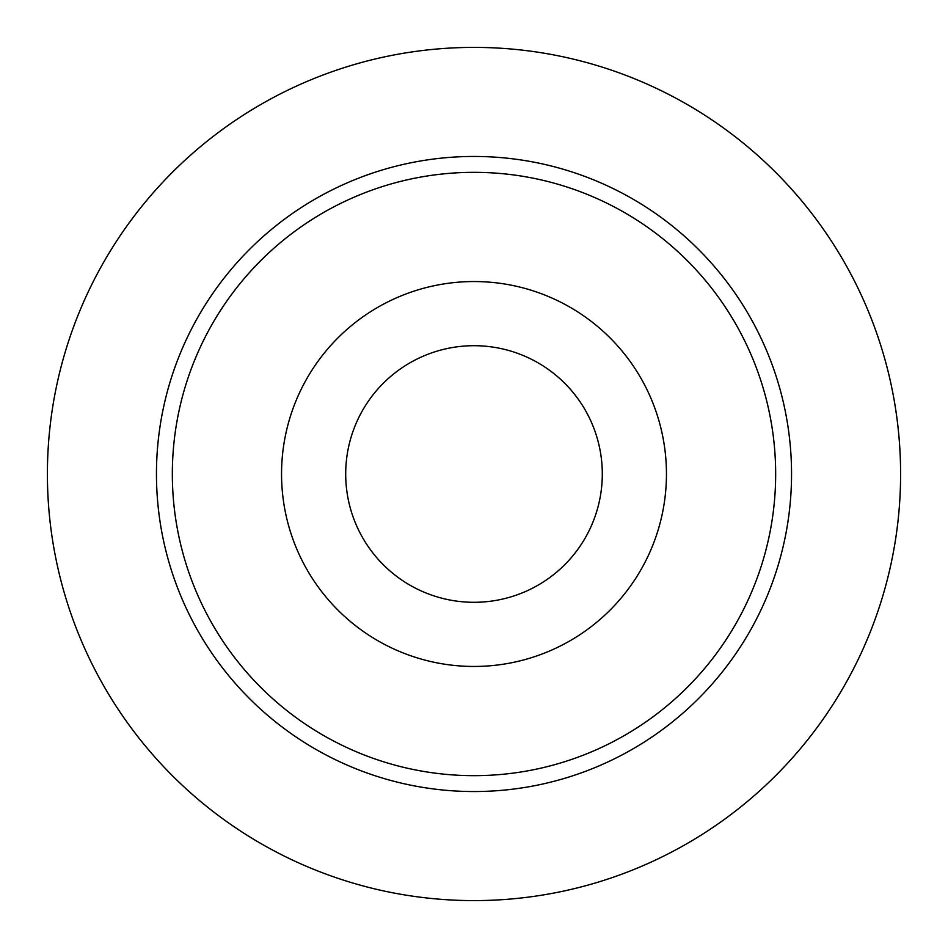 <?xml version="1.0" encoding="UTF-8"?>
<svg xmlns="http://www.w3.org/2000/svg" width="948" height="948" viewBox="0 0 948 948"><rect width="100%" height="100%" fill="white"/><g stroke="black" fill="none" stroke-linecap="round" stroke-linejoin="round"><path stroke-width="1.42" d="M474 47.4A426.6 426.6 0 0 0 47.4 474A426.6 426.6 0 0 0 474 900.6A426.6 426.6 0 0 0 900.6 474A426.6 426.6 0 0 0 474 47.4M791.544 474A317.544 317.544 0 0 0 474 156.456A317.544 317.544 0 0 0 156.456 474A317.544 317.544 0 0 0 474 791.544A317.544 317.544 0 0 0 791.544 474A317.544 317.544 0 0 1 474 791.544A317.544 317.544 0 0 1 156.456 474M474 666.456A192.456 192.456 0 0 1 281.544 474A192.456 192.456 0 0 1 474 281.544A192.456 192.456 0 0 1 666.456 474A192.456 192.456 0 0 1 474 666.456M474 602.3A128.3 128.3 0 0 1 345.7 474A128.3 128.3 0 0 1 474 345.7A128.3 128.3 0 0 1 602.3 474A128.3 128.3 0 0 1 474 602.3M775.665 474A301.665 301.665 0 0 0 474 172.335A301.665 301.665 0 0 0 172.335 474A301.665 301.665 0 0 0 474 775.665A301.665 301.665 0 0 0 775.665 474"/></g></svg>
